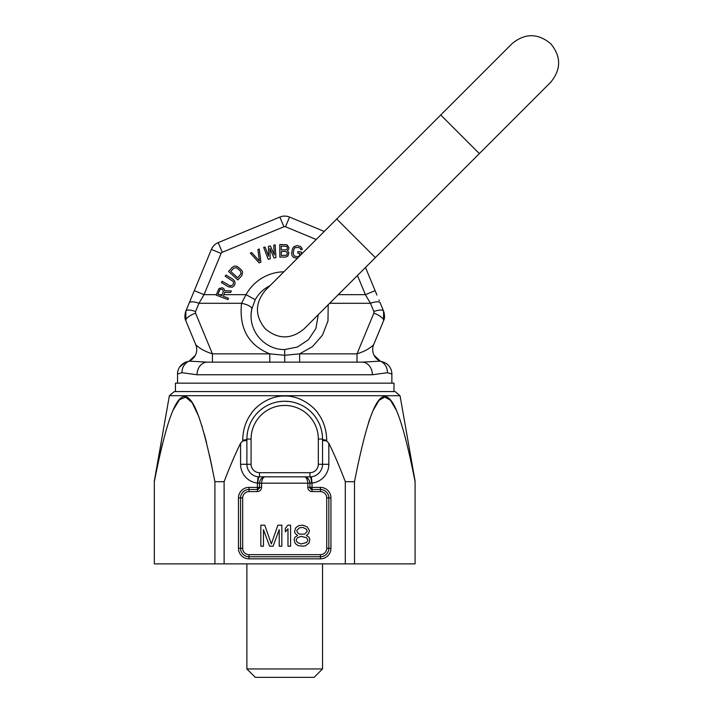 <?xml version="1.0" encoding="UTF-8"?>
<svg xmlns="http://www.w3.org/2000/svg" width="713" height="713" viewBox="0 0 713 713"><rect width="100%" height="100%" fill="white"/><g stroke="black" fill="none" stroke-linecap="round" stroke-linejoin="round"><path stroke-width="1.07" d="M246.885 448.388L246.885 440.447L242.696 440.999L240.575 443.245C235.326 453.851 229.836 466.667 224.114 481.703L224.114 563.876L154.32 563.876L154.32 481.088L169.382 395.706L174.311 391.571L395.1 391.571L400.038 395.706L169.382 395.706M224.114 481.703L214.916 481.703L214.916 563.876M400.038 395.706L415.091 481.088L415.091 563.876L224.114 563.876M284.71 668.946L246.885 668.946L255.29 677.35L314.13 677.35L322.534 668.946L284.71 668.946M415.091 481.703C392.694 368.175 376.927 368.042 354.504 481.703L345.297 481.703C339.584 466.667 334.094 453.851 328.836 443.245L326.723 440.999L322.534 440.447L322.534 448.388M345.297 481.703L345.297 563.876M240.575 443.245L240.575 464.279A18.912 18.912 0 0 0 257.393 483.075L257.393 487.389L261.591 487.389L261.591 483.191L309.923 483.191C309.442 479.51 307.713 477.407 304.745 476.881C306.447 477.407 307.472 479.51 307.82 483.191L307.82 487.389L309.914 487.389L309.923 483.191L312.027 483.075L312.027 487.389L320.431 487.389A10.508 10.508 0 0 1 330.939 497.897L330.939 548.333A10.508 10.508 0 0 1 320.431 558.832L248.989 558.832A10.508 10.508 0 0 1 238.481 548.333L238.481 497.897A10.508 10.508 0 0 1 248.989 487.389L257.393 487.389L257.393 489.492L248.989 489.492A8.404 8.404 0 0 0 240.575 497.897L240.575 548.333A8.404 8.404 0 0 0 248.989 556.737L320.431 556.737A8.404 8.404 0 0 0 328.836 548.333L328.836 497.897A8.404 8.404 0 0 0 320.431 489.492L312.027 489.492A2.103 2.103 0 0 1 309.923 487.451L312.027 487.389L312.027 489.492A2.103 2.103 0 0 1 311.456 489.412M257.393 489.492A2.103 2.103 0 0 0 259.487 487.389L257.393 489.492L257.393 491.596L248.989 491.596A6.301 6.301 0 0 0 242.678 497.897L242.678 548.333A6.301 6.301 0 0 0 248.989 554.634L320.431 554.634A6.301 6.301 0 0 0 326.732 548.333L326.714 497.407A6.301 6.301 0 0 0 320.431 491.596L312.027 491.596A4.207 4.207 0 0 1 307.82 487.389M259.487 487.389L259.487 483.191L261.591 483.191C261.938 479.51 262.963 477.407 264.666 476.881C261.698 477.407 259.969 479.51 259.487 483.191L257.919 483.191A6.301 1.578 90 0 1 259.487 476.881A12.611 12.611 0 0 1 246.885 464.279L246.885 439.056A37.825 37.825 0 0 1 284.71 401.241A37.825 37.825 0 0 1 322.534 439.056L322.534 440.447M322.534 456.338L322.534 464.279A12.611 12.611 0 0 1 309.923 476.881L258.088 476.81L259.487 476.881L258.088 476.81L257.393 483.075L257.919 483.191M246.921 465.295L246.885 464.279L251.083 464.279L251.083 439.056A33.618 33.618 0 0 1 284.71 405.439A33.618 33.618 0 0 1 318.328 439.056L318.328 464.279A8.404 8.404 0 0 1 309.923 472.683L259.487 472.683A8.404 8.404 0 0 1 251.083 464.279M246.885 456.338L246.885 464.279L240.575 464.279M214.916 481.703C192.519 368.175 176.753 368.042 154.32 481.703L156.789 469.127M242.696 440.999L242.696 440.153C242.955 429.921 245.735 421.151 251.047 413.843C254.969 407.176 268.712 395.626 284.683 396.027C300.628 395.59 314.46 407.176 318.372 413.843C323.684 421.16 326.465 429.93 326.714 440.153L326.723 440.999M311.501 483.191A6.301 1.578 90 0 0 309.923 476.881L311.323 476.81L312.027 483.075A18.912 18.912 0 0 0 328.836 464.279L322.534 464.279L322.534 439.056A6.301 1.159 180 0 0 326.714 440.153M311.269 476.81L310.636 476.863M318.328 464.279L322.534 464.279L322.49 465.295M301.109 543.948L297.606 542.611L296.296 540.819L296.296 539.483L297.606 537.691L301.109 536.345L306.367 537.691L307.677 539.483L307.677 540.819L306.367 542.611L301.109 543.948M302.865 527.406L306.367 529.198L307.241 531.435L304.611 534.117L299.362 534.117L297.606 532.771L296.733 530.534L299.362 527.852L302.865 527.406M279.22 529.643L279.22 546.185L281.849 546.185L281.849 525.169L277.91 525.169L271.341 543.948L264.773 525.169L260.833 525.169L260.833 546.185L263.462 546.185L263.462 529.643L269.594 546.185L273.097 546.185L279.22 529.643M290.601 546.185L290.601 525.169L287.981 525.169L285.352 528.306L285.352 531.88L287.981 528.752L287.981 546.185L290.601 546.185M297.606 535.454L294.986 537.245L294.104 539.483L294.986 543.056L296.296 544.393L298.489 545.739L303.301 546.185L305.485 545.739L308.987 543.056L309.87 539.483L308.987 537.245L306.367 535.454L308.551 533.672L309.433 530.534L307.241 526.96L302.865 525.169L298.925 525.624L296.733 526.96L295.423 528.306L294.549 531.88L295.423 533.672L297.606 535.454M246.885 440.447L246.885 439.056A6.301 1.159 0 0 1 242.696 440.153M247.028 435.759L247.429 432.657M248.062 429.707L248.846 427.025M248.899 426.873L249.951 424.128M250.833 422.23L251.226 421.463M252.696 418.905L254.345 416.508M254.728 415.991L255.619 414.886M256.261 414.137L258.605 411.686M261.145 409.476L261.6 409.119M265.289 406.606L265.994 406.196M267.936 405.153L269.612 404.378M279.541 401.588L284.683 401.241M284.808 401.241L289.826 401.588M299.763 404.36L301.055 404.948M303.399 406.178L304.103 406.588M307.802 409.11L308.872 409.957M310.806 411.677L313.159 414.137M313.702 414.77L314.745 416.071M315.075 416.508L316.715 418.914M318.185 421.463L318.551 422.167M319.46 424.137L320.52 426.882M320.565 427.025L321.358 429.716M321.982 432.666L322.383 435.768M159.872 454.653L162.475 443.557M172.751 410.759L179.498 399.663L185.683 397.203L192.118 402.587L198.9 416.82M201.886 425.714L202.109 426.445M204.257 433.905L206.583 442.826M209.417 454.903L211.948 466.712M368.354 423.121L369.815 418.754M372.935 410.759L379.084 400.287L384.788 397.088L390.501 400.278L396.66 410.759M354.504 481.703L354.504 563.876M393.977 391.571L393.977 383.166L175.443 383.166L175.443 391.571M357.454 275.503L365.395 294.665L375.1 290.646L365.493 267.464L479.35 153.607L440.723 114.971L336.714 218.98L375.341 257.616L304.023 328.934L318.301 314.656L315.904 328.47L308.435 339.744L297.437 347.035L284.71 349.548L284.71 355.279L269.781 353.853L269.781 362.151L209.916 362.151M255.245 299.727L246.038 294.665L241.52 303.292A10.508 3.529 -168.2 0 1 251.796 309.032L255.245 299.727A33.618 33.618 0 0 1 270.013 285.681A33.618 33.618 0 0 0 255.245 299.727A33.618 33.618 0 0 1 270.013 285.681A33.618 33.618 0 0 0 255.245 299.727L251.796 309.032C247.046 331.206 265.53 350.11 284.71 349.548M216.369 294.665L204.025 294.665L198.963 303.292A10.508 3.351 22.5 0 0 189.257 302.865L185.843 311.1L185.843 320.752L195.772 344.718A12.611 12.611 0 0 1 192.751 358.746M279.879 217.055L283.899 226.77L222.233 252.313L218.214 242.607L279.879 217.055A12.611 12.611 0 0 1 289.531 217.055L324.255 231.44L289.531 217.055A12.611 12.611 0 0 0 279.879 217.055L218.214 242.607A12.611 12.611 0 0 0 211.387 249.425L193.17 293.408M223.231 296.243L224.702 292.339L230.664 292.482L231.262 290.877L224.711 290.77L223.811 288.596L222.135 287.713L218.936 288.605L216.191 295.164L227.991 299.594L228.508 298.221L223.231 296.243M222.233 252.313A2.103 2.103 0 0 0 221.092 253.445L204.025 294.665L198.963 303.292A10.508 3.351 -157.5 0 0 189.257 302.865L190.148 300.699M223.365 291.314L221.725 295.672L217.955 294.255L220.103 289.3L222.376 289.371L223.365 291.314M233.08 279.336L225.976 275.004L225.21 276.261L233.098 281.359L233.606 283.097L232.821 284.915L230.299 285.958L222.153 281.287L221.387 282.544L228.49 286.867L232.358 287.214L234.194 285.753L235.112 283.729L234.755 281.216L233.08 279.336M232.527 267.108L228.57 271.457L237.892 279.942L241.859 275.592L242.616 271.974L241.324 269.808L237.188 266.377L234.613 266.02L232.527 267.108M230.754 271.457L233.721 268.195L236.395 267.642L240.334 270.895L241.128 273.605L237.696 277.776L230.754 271.457M260.94 262.09L259.22 248.997L257.883 249.612L259.38 261.038L251.653 252.491L250.316 253.106L259.158 262.91L260.94 262.09M270.191 258.872L269.924 248.489L274.024 258.035L275.94 257.607L275.156 244.88L273.721 245.192L274.353 254.942L270.37 245.923L268.453 246.341L268.605 256.199L265.102 247.081L263.667 247.393L268.275 259.291L270.191 258.872M287.419 250.628L288.64 249.283L288.872 247.402L286.902 244.737L279.79 244.506L279.853 257.108L285.744 257.081L287.936 255.994L288.908 252.767L287.419 250.628M281.27 246.11L286.662 246.341L287.401 247.678L287.17 249.024L285.949 249.835L281.287 249.862L281.27 246.11M287.437 253.044L286.706 255.201L281.323 255.495L281.296 251.466L285.958 251.448L287.437 253.044M301.136 254.559L301.59 252.135L297.981 251.457L297.686 253.035L299.852 253.445L299.059 256.297L297.232 256.769L294.148 255.922L293.15 253.275L293.89 249.318L294.959 247.607L298.97 247.545L300.503 248.659L300.592 249.488L302.045 249.764L302.045 248.4L300.423 246.457L297.098 245.557L293.613 246.814L292.446 249.051L291.706 252.999L291.974 255.512L293.604 257.455L297.357 258.338M266.671 362.151L212.421 362.151L212.421 353.853L195.549 313.132L195.549 311.528A10.508 3.351 -157.5 0 0 185.843 311.1A10.508 3.351 22.5 0 1 195.549 311.528L198.963 303.292L241.52 303.292C238.989 328.292 248.409 345.145 269.781 353.853L212.421 353.853C205.166 351.571 199.622 348.532 195.772 344.718A12.611 12.611 0 0 1 189.141 361.117L187.136 361.785A12.611 12.611 140.7 0 0 177.537 374.031L182.029 372.703A12.611 11.987 -113.3 0 1 189.114 361.126L195.344 355.288M269.781 362.151L284.71 362.151L284.71 355.279L299.629 353.853L299.629 362.151L357.979 362.151M328.185 304.772L327.989 320.921L322.41 335.262L312.499 346.607L299.629 353.853L356.999 353.853L356.999 362.151L359.504 362.151M338.292 294.665L365.395 294.665L370.457 303.292A10.508 3.351 -22.5 0 1 380.163 302.865L383.576 311.1L383.576 320.752L373.639 344.718A12.611 12.611 0 0 0 376.669 358.746M375.1 290.646L376.482 293.979M365.395 294.665L370.457 303.292L373.862 311.528L373.862 313.132L356.999 353.853C364.245 351.571 369.797 348.532 373.639 344.718A12.611 12.611 0 0 0 380.279 361.117L382.275 361.785A12.611 12.611 -140.7 0 1 391.874 374.031L391.874 383.166M274.3 362.151L270.851 362.151M194.31 290.646L189.257 302.865L194.31 290.646L204.025 294.665M185.059 318.016L185.843 320.752C184.587 318.506 184.587 315.298 185.843 311.1L185.273 312.802M391.874 374.031L387.391 372.703A12.611 11.987 -66.7 0 0 380.305 361.126L362.061 362.151L207.349 362.151L362.061 362.151A12.611 10.312 -90 0 1 372.382 374.762L387.391 372.703L372.373 374.762L197.038 374.762L182.029 372.703L197.038 374.762A12.611 10.312 -90 0 1 207.349 362.151L189.114 361.126M177.537 383.166L177.537 374.031M286.867 362.151L298.863 362.151M302.749 362.151L356.999 362.151M383.567 320.743C384.824 318.506 384.824 315.289 383.576 311.109L384.138 312.802L383.567 311.1A10.508 3.351 -22.5 0 0 373.862 311.528A10.508 3.351 157.5 0 1 383.567 311.1M383.585 320.716L373.639 344.718M380.305 361.126A12.611 11.987 -66.7 0 0 380.296 361.126L374.067 355.288M212.421 362.151L211.44 362.151M328.836 464.279L328.836 443.245M248.989 487.389L248.989 491.596M261.591 487.389C261.359 489.929 259.96 491.337 257.393 491.596M259.487 476.881L259.487 472.683M322.534 439.056L318.328 439.056M309.923 476.881L309.923 472.683M320.431 487.389L320.431 491.596M330.939 497.897L326.884 497.897M330.939 548.333L326.732 548.333M320.431 558.832L320.431 554.634M248.989 558.832L248.989 554.634M238.481 548.333L242.678 548.333M238.481 497.897L242.678 497.897M309.923 483.191L309.923 487.389L312.027 489.492L312.027 491.596M246.885 439.056L251.083 439.056M283.899 226.77A2.103 2.103 0 0 1 285.512 226.77L316.216 239.479M289.531 217.055L285.512 226.77M283.89 271.805A44.126 44.126 0 0 0 246.038 294.665L223.82 294.665M222.108 294.665L219.051 294.665M329.673 303.292L370.457 303.292M195.549 313.132A10.508 3.351 157.5 0 0 185.843 320.752C184.587 318.506 184.587 315.289 185.835 311.109M221.092 253.445L211.387 249.425M373.862 313.132A10.508 3.351 22.5 0 1 383.576 320.752M246.885 563.876L246.885 668.946M322.534 563.876L322.534 668.946M191.227 298.105L192.483 295.066M251.796 309.032L251.19 313.328M375.564 291.777L376.927 295.066M378.968 299.986L379.271 300.717M298.56 362.151L295.137 362.151L298.56 362.151M186.182 362.061L187.136 361.785C187.296 362.302 185.656 360.448 179.721 366.945M185.941 362.142L185.3 362.391M184.943 362.552L179.712 366.954M389.699 366.954C386.482 362.257 380.715 361.366 382.275 361.785C380.653 361.357 386.428 362.213 389.699 366.945M479.35 153.607L550.677 82.28C561.265 69.402 561.265 56.532 550.677 43.653C537.798 33.065 524.92 33.065 512.041 43.653L440.723 114.971M304.023 328.934C291.145 339.522 278.266 339.522 265.388 328.934C254.799 316.055 254.799 303.177 265.388 290.307L336.714 218.98"/></g></svg>
